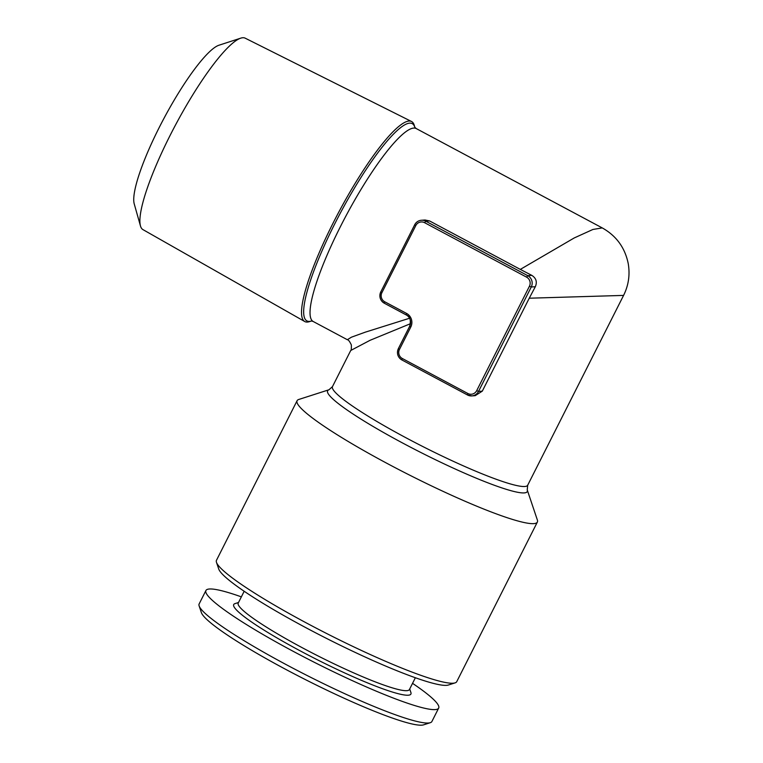 <?xml version="1.0" encoding="UTF-8"?>
<svg xmlns="http://www.w3.org/2000/svg" width="763" height="763" viewBox="0 0 763 763"><rect width="100%" height="100%" fill="white"/><g stroke="black" fill="none" stroke-linecap="round" stroke-linejoin="round"><path stroke-width="1.14" d="M414.671 224.827L380.813 291.867L414.71 224.761A8.412 8.202 85.9 0 1 425.764 221.194L429.55 220.927L520.318 269.396L574.224 237.951L592.918 229.463L602.236 227.908L416.226 128.566A109.357 20.82 118.1 0 0 340.355 226.754A109.357 20.82 118.1 0 0 313.192 321.49L347.327 339.716L351.466 337.17L365.258 332.172L409.521 318.257M429.55 220.927L425.058 220.002L421.395 220.259C418.391 220.555 416.15 222.062 414.662 224.78L415.797 225.562L381.891 292.677A6.733 6.562 -94.1 0 0 384.705 301.757L406.555 313.421L406.183 314.89A8.412 8.202 -94.1 0 1 409.693 326.24L410.78 327.041L399.478 349.406A6.733 6.562 -94.1 0 0 402.292 358.486L401.872 359.945L467.404 394.929M527.691 485.23L527.233 489.894A111.818 13.047 -153.2 0 1 402.521 442.96A111.818 13.047 -153.2 0 1 328.996 389.759L332.477 386.622A109.357 12.752 26.8 0 0 405.735 437.647A109.357 12.752 26.8 0 0 527.691 485.23L623.581 295.405L529.245 298.209L482.311 391.133L475.225 395.663L471.83 395.902A8.412 8.202 85.9 0 1 467.471 394.967L401.872 359.945C397.676 357.16 396.502 353.383 398.353 348.624L409.664 326.306M410.475 323.693L370.065 340.298L350.732 350.484C351.238 350.579 351.438 348.739 351.352 344.971C349.721 341.462 348.376 339.707 347.327 339.716M244.179 591.268L238.218 603.085A95.89 11.187 26.8 0 0 318.762 656.304A95.89 11.187 26.8 0 0 409.407 689.552L415.368 677.744M520.318 269.396L531.801 275.367C536.179 278.161 537.352 281.938 535.321 286.716L529.245 298.209M297.093 400.699L216.482 560.28A134.593 15.699 26.8 0 0 216.482 562.35A134.593 15.699 26.8 0 0 306.64 623.085A134.593 15.699 26.8 0 0 455.082 682.875A134.593 15.699 26.8 0 0 456.751 681.645L537.362 522.064A134.593 15.699 -153.2 0 1 387.251 463.503A134.593 15.699 -153.2 0 1 297.093 400.699A134.593 15.699 -153.2 0 1 298.753 399.478L328.996 389.759M216.482 562.35L218.733 569.017A129.538 15.107 26.8 0 0 305.505 627.482A129.538 15.107 26.8 0 0 448.386 685.021L455.082 682.875M238.514 602.493L234.928 603.647A99.257 11.579 26.8 0 0 317.084 659.633A99.257 11.579 26.8 0 0 410.904 692.527L409.702 688.97M241.356 596.866A130.387 15.212 26.8 0 0 205.924 590.514A130.387 15.212 26.8 0 0 315.443 662.875A130.387 15.212 26.8 0 0 438.677 708.083A130.387 15.212 26.8 0 0 412.545 683.343M304.704 321.509L142.948 229.615A108.518 20.658 -61.9 0 1 140.468 225.953L134.231 203.912A91.694 17.454 -61.9 0 1 164.188 117.941A91.694 17.454 -61.9 0 1 218.981 45.217L240.774 38.15A108.518 20.658 -61.9 0 1 245.181 38.169L411.524 121.498A113.372 21.583 118.1 0 0 332.964 223.34A113.372 21.583 118.1 0 0 304.704 321.509A113.372 21.583 118.1 0 0 309.501 321.633L311.352 321.032A111.818 21.288 -61.9 0 1 334.661 224.036A111.818 21.288 -61.9 0 1 414.824 127.278L414.299 125.418A113.372 21.583 118.1 0 0 411.524 121.498M527.233 489.894L537.362 520.004A134.593 15.699 -153.2 0 1 537.362 522.064M205.924 590.514L199.143 603.934A130.387 15.212 26.8 0 0 199.143 605.936L201.384 612.613A125.332 14.621 26.8 0 0 306.669 680.243A125.332 14.621 26.8 0 0 423.589 724.85L430.284 722.695A130.387 15.212 26.8 0 0 431.896 721.512L438.677 708.083M199.143 605.936A130.387 15.212 26.8 0 0 308.662 676.295A130.387 15.212 26.8 0 0 430.284 722.695M140.468 225.953A108.518 20.658 -61.9 0 1 169.987 135.652A108.518 20.658 -61.9 0 1 240.774 38.15M406.116 314.852L384.285 303.207A8.412 8.202 85.9 0 1 380.775 291.933M424.629 222.71L425.764 221.194L527.738 275.653L526.613 277.169L424.629 222.71A6.733 6.562 -94.1 0 0 415.797 225.562M531.801 275.367L527.738 275.653A8.412 8.202 85.9 0 1 531.258 287.002L529.427 286.249A6.733 6.562 -94.1 0 0 526.613 277.169M399.478 349.406L398.353 348.624L409.655 326.259C411.2 320.288 410.027 316.492 406.135 314.881L384.285 303.207L384.705 301.757M402.292 358.486L467.853 393.498L467.433 394.957L471.83 395.902A8.412 8.202 85.9 0 0 478.525 391.4L482.311 391.133M384.285 303.207C380.088 300.422 378.915 296.645 380.766 291.886L381.891 292.677M406.555 313.421A10.091 9.843 85.9 0 1 410.78 327.041M467.853 393.498A6.733 6.562 -94.1 0 0 476.694 390.646L478.525 391.4L531.258 287.002L535.321 286.716M476.694 390.646L529.427 286.249M401.843 359.917A8.412 8.202 85.9 0 1 398.362 348.672M332.477 386.622L350.732 350.484M602.236 227.908C616.304 235.786 624.964 247.679 628.226 263.569C630.124 274.737 628.578 285.352 623.581 295.405L623.581 295.405M311.523 320.985L313.192 321.49M416.226 128.566L414.805 127.24"/></g></svg>
